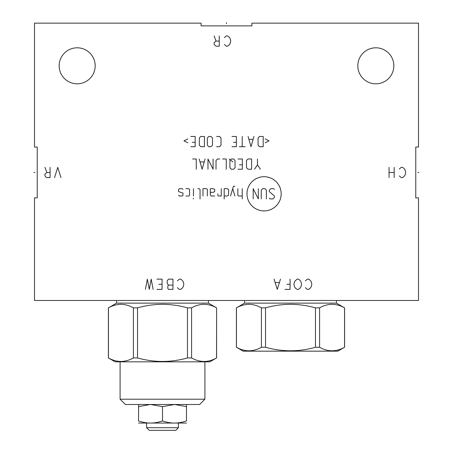 <?xml version="1.0" encoding="UTF-8"?>
<svg xmlns="http://www.w3.org/2000/svg" width="453" height="453" viewBox="0 0 453 453"><rect width="100%" height="100%" fill="white"/><g stroke="black" fill="none" stroke-linecap="round" stroke-linejoin="round"><path stroke-width="0.68" d="M59.162 65.81A18.007 18.007 0 0 1 77.169 47.803A18.007 18.007 0 0 1 95.175 65.81A18.007 18.007 0 0 1 77.169 83.816A18.007 18.007 0 0 1 59.162 65.81M37.231 147.055L34.502 147.055L34.502 23.143L201.081 23.143L201.081 25.872L251.919 25.872L201.081 25.872L251.919 25.872L251.919 23.143L418.498 23.143L418.498 147.055L415.769 147.055L415.769 197.893L415.769 147.055L415.769 197.893L418.498 197.893L418.498 300.475L34.502 300.475L34.502 197.893L37.231 197.893L37.231 147.055L37.231 197.893M357.825 65.81A18.007 18.007 0 0 1 375.831 47.803A18.007 18.007 0 0 1 393.838 65.81A18.007 18.007 0 0 1 375.831 83.816A18.007 18.007 0 0 1 357.825 65.81M162.502 430.35L149.23 430.35L146.585 427.706L178.414 427.706L175.77 430.35L162.502 430.35M138.522 423.057L186.483 423.057M186.483 404.495L186.483 420.916C186.483 423.765 186.483 423.765 186.483 420.916C186.483 423.765 186.483 423.765 186.483 420.916C178.488 423.765 170.492 423.765 162.502 420.916L162.502 406.635L150.634 404.495L148.442 404.495M120.09 399.206L204.909 399.206L199.62 404.495L125.379 404.495L120.09 399.206L120.09 361.828M146.681 404.495L145.068 404.495M143.59 404.495L142.299 404.495M141.721 404.495L140.056 404.495M139.507 404.495L138.969 404.495M138.641 404.495L138.522 420.916C146.512 423.765 154.507 423.765 162.502 420.916M186.483 406.635L174.66 404.495L162.502 406.635M204.909 399.206L204.909 361.828M115.141 361.828L209.858 361.828L216.551 357.938C208.227 362.615 199.909 362.615 191.585 357.938L187.463 357.938C170.821 362.615 154.179 362.615 137.536 357.938L133.414 357.938C125.09 362.615 116.772 362.615 108.454 357.938L115.141 361.828M187.463 357.938L187.463 307.847C170.821 303.17 154.179 303.17 137.536 307.847L137.536 357.938M133.414 357.938L133.414 307.847L137.536 307.847M133.414 307.847C125.09 303.17 116.772 303.17 108.454 307.847L108.454 357.938M216.551 357.938L216.602 307.847L208.408 303.119L116.591 303.119L108.454 307.847M216.551 307.847C208.227 303.17 199.909 303.17 191.585 307.847L191.585 357.938M187.463 307.847L191.585 307.847M116.591 303.119L116.591 300.475M208.408 303.119L208.408 300.475M150.328 404.495L138.522 406.635M138.522 420.916C138.522 423.765 138.522 423.765 138.522 420.916C138.522 423.765 138.522 423.765 138.522 420.916M336.409 303.119L344.546 307.847C336.228 303.17 327.91 303.17 319.586 307.847L315.464 307.847C298.821 303.17 282.179 303.17 265.537 307.847L261.415 307.847C253.091 303.17 244.773 303.17 236.449 307.847L244.592 303.119L336.409 303.119L336.409 300.475M244.592 303.119L244.592 300.475M315.464 307.847L315.464 347.27C298.821 351.947 282.179 351.947 265.537 347.27L261.415 347.27C253.091 351.947 244.773 351.947 236.449 347.27L243.142 351.16L337.859 351.16L344.546 347.27C336.228 351.947 327.91 351.947 319.586 347.27L315.464 347.27M265.537 307.847L265.537 347.27M319.586 307.847L319.586 347.27M344.546 307.847L344.546 347.27M236.449 307.847L236.449 347.27M261.415 307.847L261.415 347.27M264.082 210.905A17.101 17.101 0 0 0 281.183 193.805A17.101 17.101 0 0 0 264.082 176.71A17.101 17.101 0 0 0 246.981 193.805A17.101 17.101 0 0 0 264.082 210.905M269.286 198.199L270.022 198.929L272.944 198.929L274.41 197.463L274.41 196.002L269.286 191.613L269.286 190.152L270.752 188.686L273.674 188.686L274.41 189.416M261.245 198.929L261.245 190.152L262.706 188.686L264.897 188.686L266.364 190.152L266.364 198.929M258.318 188.686L258.318 198.929L253.199 188.686L253.199 198.929M242.225 188.686L242.225 198.929M237.836 188.686L237.836 195.271L238.567 196.002L242.225 196.002M234.909 186.251L233.448 186.251L230.52 196.002M234.909 196.002L232.717 188.686M224.184 196.002L227.112 196.002L228.572 195.271L228.572 189.416L227.112 188.686L224.184 188.686L224.184 198.929M217.842 193.805L217.842 195.271L218.335 196.002L221.257 196.002L221.257 188.686M210.288 192.344L213.21 192.344L214.677 191.613L214.677 189.416L213.21 188.686L210.288 188.686L210.288 194.541L211.019 196.002L214.677 196.002M207.361 196.002L207.361 189.416L206.63 188.686L202.972 188.686L202.972 196.002M200.045 198.929L200.045 189.416L199.314 188.686L197.853 188.686M193.465 188.686L193.465 196.002M193.465 198.199L193.221 198.929L193.465 198.199M185.906 196.002L188.833 196.002L189.564 195.271L189.564 189.416L188.833 188.686L185.906 188.686M182.978 189.416L182.248 188.686L179.326 188.686L178.59 189.416L178.59 191.613L182.978 193.074L182.978 195.271L182.248 196.002L179.326 196.002L178.59 195.271M257.463 158.992L257.463 164.841L260.39 169.229M257.463 164.841L254.541 169.229M251.613 158.992L247.955 158.992L246.494 160.453L246.494 167.769L247.955 169.229L251.613 169.229L251.613 158.992M237.961 169.229L242.349 169.229L242.349 158.992L237.961 158.992M239.422 164.841L242.349 164.841M235.033 160.453L233.572 158.992L231.375 158.992L229.914 160.453L229.914 167.769L231.375 169.229L233.572 169.229L235.033 167.769L235.033 160.453M232.836 161.919L229.184 158.992M226.257 169.229L226.257 158.992L222.599 158.992M219.671 158.992L217.48 158.992L216.019 160.453L216.019 169.229M207.972 169.229L207.972 158.992L213.091 169.229L213.091 158.992M199.195 158.992L202.117 169.229L205.045 158.992M204.071 161.919L200.169 161.919M196.268 169.229L196.268 158.992L192.61 158.992M265.141 142.803L269.042 140.855L265.141 138.901M263.193 136.466L259.535 136.466L258.074 137.927L258.074 145.243L259.535 146.704L263.193 146.704L263.193 136.466M248.08 136.466L251.002 146.704L253.929 136.466M252.955 139.388L249.054 139.388M242.225 136.466L242.225 146.704M245.152 146.704L239.297 146.704M231.987 146.704L236.375 146.704L236.375 136.466L231.987 136.466M233.448 142.316L236.375 142.316M216.625 146.704L219.552 146.704L221.013 145.243L221.013 137.927L219.552 136.466L216.625 136.466M212.48 137.927L211.019 136.466L208.822 136.466L207.361 137.927L207.361 145.243L208.822 146.704L211.019 146.704L212.48 145.243L212.48 137.927M204.433 136.466L200.781 136.466L199.314 137.927L199.314 145.243L200.781 146.704L204.433 146.704L204.433 136.466M190.781 146.704L195.169 146.704L195.169 136.466L190.781 136.466M192.248 142.316L195.169 142.316M187.859 138.901L183.958 140.855L187.859 142.803M224.365 44.473L226.285 46.183L227.565 46.183L228.844 45.328L230.124 43.624L230.764 41.064L230.124 38.499L228.844 36.795L227.565 35.94L226.285 35.94L224.365 37.65M219.246 41.064L216.047 41.064L214.127 42.769L214.127 44.473L216.047 46.183L219.246 46.183L219.246 35.94M216.047 41.064L214.127 35.94M399.297 175.889L401.216 177.593L402.496 177.593L403.782 176.744L405.061 175.034L405.701 172.474L405.061 169.915L403.782 168.21L402.496 167.355L401.216 167.355L399.297 169.06M394.178 177.593L394.178 167.355M389.059 177.593L389.059 167.355M394.178 172.474L389.059 172.474M60.957 177.593L57.752 167.355L54.553 177.593M50.073 172.474L46.874 172.474L44.955 174.179L44.955 175.889L45.594 176.744L46.874 177.593L50.073 177.593L50.073 167.355M46.874 172.474L44.955 167.355M177.434 287.672L179.354 289.382L180.634 289.382L181.913 288.527L183.193 286.823L183.833 284.257L183.193 281.698L181.913 279.994L180.634 279.139L179.354 279.139L177.434 280.849M172.955 289.382L172.955 279.139L168.476 279.139L167.191 280.849L167.191 283.408L168.476 285.113L167.837 285.968L167.837 288.527L168.476 289.382L172.955 289.382M172.955 285.113L168.476 285.113M156.953 289.382L162.072 289.382L162.072 279.139L156.953 279.139M162.072 284.257L158.873 284.257M153.114 289.382L151.194 279.139L149.275 289.382L147.355 279.139L145.436 289.382M305.435 287.672L307.355 289.382L308.635 289.382L309.914 288.527L311.194 286.823L311.834 284.257L311.194 281.698L309.914 279.994L308.635 279.139L307.355 279.139L305.435 280.849M295.192 280.849L294.552 281.698L293.912 284.257L294.552 286.823L295.832 288.527L297.111 289.382L298.391 289.382L299.671 288.527L300.951 286.823L301.59 284.257L300.951 281.698L299.671 279.994L298.391 279.139L297.111 279.139L295.192 280.849M284.954 289.382L290.073 289.382L290.073 279.139M290.073 284.257L286.874 284.257M274.071 279.139L277.276 289.382L280.475 279.139M279.195 282.553L275.35 282.553M418.006 172.474L418.991 172.474L418.006 172.474M34.994 172.474L34.009 172.474L34.994 172.474M226.5 23.635L226.5 22.65L226.5 23.635M178.414 423.181L178.414 427.706M108.397 307.847L108.397 357.938M216.602 307.847L216.602 357.938M146.585 423.181L146.585 427.706M344.603 307.847L344.603 347.27M236.398 307.847L236.398 347.27"/></g></svg>
